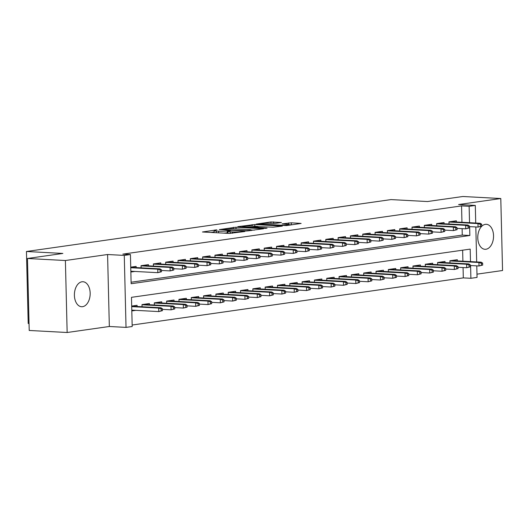 <?xml version="1.0" encoding="UTF-8"?>
<svg xmlns="http://www.w3.org/2000/svg" width="529" height="529" viewBox="0 0 529 529"><rect width="100%" height="100%" fill="white"/><g stroke="black" fill="none" stroke-linecap="round" stroke-linejoin="round"><path stroke-width="0.79" d="M216.91 229.844L202.455 231.986L229.269 233.421L244.808 231.504L241.059 231.629A6.143 0.589 -1.4 0 1 232.429 231.92L230.194 231.801A6.143 0.589 -1.4 0 1 227.92 231.404A6.143 0.589 -1.4 0 1 229.295 230.994L230.763 230.584L227.212 230.882A6.143 0.589 -1.4 0 1 218.576 231.18L216.341 231.061A6.143 0.589 -1.4 0 1 214.073 230.657A6.143 0.589 -1.4 0 1 215.442 230.254L216.91 229.844M485.358 224.356A12.511 7.869 93.1 0 0 477.773 237.157A12.511 7.869 93.1 0 0 484.987 249.298A12.511 7.869 93.1 0 0 485.966 249.252A12.511 7.869 93.1 0 0 493.544 236.45A12.511 7.869 93.1 0 0 486.33 224.309A12.511 7.869 93.1 0 0 485.358 224.356M81.982 281.778A12.511 7.869 93.1 0 0 74.397 294.58A12.511 7.869 93.1 0 0 81.611 306.727A12.511 7.869 93.1 0 0 82.59 306.681A12.511 7.869 93.1 0 0 90.168 293.879A12.511 7.869 93.1 0 0 82.954 281.739A12.511 7.869 93.1 0 0 81.982 281.778M281.408 222.511L270.908 221.949L256.208 224.104L286.427 225.579L301.12 223.423L291.327 222.808L282.096 223.893L287.313 224.263A5.131 0.489 -1.4 0 1 289.211 224.6A5.131 0.489 -1.4 0 1 286.288 225.116A5.131 0.489 -1.4 0 1 280.839 225.182L263.191 224.236A5.131 0.489 -1.4 0 1 261.293 223.899A5.131 0.489 -1.4 0 1 264.216 223.383A5.131 0.489 -1.4 0 1 269.658 223.317L275.298 223.383L281.408 222.511M461.949 222.286L461.553 205.907L469.137 206.31L475.3 205.437L475.73 223.026M27.455 258.489L65.391 260.519L67.15 332.503L29.214 330.466L27.455 258.489L62.865 253.444L26.45 251.493L391.024 199.592L427.445 201.542L462.855 196.497L500.791 198.534L458.603 204.538L475.3 205.437M67.15 332.503L109.338 326.492L107.579 254.515L65.391 260.519M107.579 254.515L124.269 255.408L130.432 254.535L131.139 283.716L469.851 235.491L469.633 226.63M461.553 205.907L122.84 254.125L130.432 254.535M236.007 227.212L219.323 229.586L246.13 231.021L263.521 228.773L236.007 227.212L236.046 228.885M237.838 226.657L254.806 224.534L282.321 226.095L273.09 227.186L259.521 226.696L255.038 227.397L267.072 228.131L265.379 228.369L237.845 226.888M476.979 274.154L502.55 270.511L500.791 198.534M136.145 267.575L136.118 266.391L130.736 267.158M148.464 265.822L148.437 264.639L141.045 265.69L141.098 267.846M160.783 264.07L160.75 262.88L153.364 263.931L153.417 266.087M173.095 262.318L173.069 261.128L165.676 262.179L165.729 264.335M185.414 260.566L185.388 259.375L177.995 260.427L178.048 262.582M197.734 258.813L197.701 257.623L190.314 258.674L190.367 260.83M210.046 257.054L210.02 255.871L202.627 256.922L202.68 259.078M222.365 255.302L222.339 254.112L214.946 255.17L214.999 257.325M234.684 253.55L234.651 252.359L227.265 253.411L227.318 255.567M246.997 251.797L246.97 250.607L239.577 251.659L239.63 253.814M259.316 250.045L259.289 248.855L251.897 249.906L251.949 252.062M271.635 248.286L271.602 247.103L264.216 248.154L264.269 250.31M283.947 246.534L283.921 245.35L276.528 246.402L276.581 248.557M296.266 244.782L296.233 243.591L288.847 244.649L288.9 246.798M308.579 243.029L308.552 241.839L301.166 242.89L301.213 245.046M320.898 241.277L320.872 240.087L313.479 241.138L313.532 243.294M333.217 239.525L333.184 238.334L325.798 239.386L325.851 241.541M345.53 237.766L345.503 236.582L338.11 237.633L338.163 239.789M357.849 236.013L357.822 234.823L350.429 235.881L350.482 238.037M370.168 234.261L370.135 233.071L362.749 234.122L362.801 236.278M382.48 232.509L382.454 231.318L375.061 232.37L375.114 234.526M394.799 230.756L394.773 229.566L387.38 230.618L387.433 232.773M407.118 229.004L407.085 227.814L399.699 228.865L399.752 231.021M419.431 227.245L419.404 226.062L412.012 227.113L412.065 229.269M431.75 225.493L431.724 224.303L424.331 225.361L424.384 227.51M444.069 223.741L444.036 222.55L436.65 223.602L436.703 225.757M131.106 282.235L462.267 235.088L462.108 228.64M130.855 272.018L134.902 271.443M449.015 224.005L448.962 221.849L456.355 220.798L456.382 221.988M132.151 325.031L463.311 277.884L463.06 267.548M462.901 261.194L462.637 250.184M131.807 310.926L135.854 310.351M137.097 306.483L137.071 305.299L131.688 306.066M142.05 306.754L141.997 304.598L149.383 303.54L149.416 304.73M154.362 304.995L154.316 302.839L161.702 301.788L161.735 302.978M166.681 303.243L166.628 301.087L174.021 300.036L174.048 301.226M179 301.49L178.947 299.335L186.334 298.283L186.367 299.474M191.313 299.738L191.26 297.582L198.653 296.531L198.679 297.721M203.632 297.986L203.579 295.83L210.972 294.779L210.998 295.962M215.951 296.227L215.898 294.078L223.284 293.02L223.317 294.21M228.263 294.474L228.211 292.319L235.603 291.267L235.63 292.458M240.583 292.722L240.53 290.566L247.922 289.515L247.949 290.705M252.902 290.97L252.849 288.814L260.235 287.763L260.268 288.953M265.214 289.218L265.161 287.062L272.554 286.01L272.58 287.194M277.533 287.465L277.48 285.31L284.873 284.258L284.9 285.442M289.852 285.706L289.799 283.551L297.186 282.499L297.219 283.689M302.165 283.954L302.112 281.798L309.505 280.747L309.531 281.937M314.484 282.202L314.431 280.046L321.824 278.995L321.85 280.185M326.803 280.449L326.75 278.294L334.136 277.242L334.169 278.433M339.115 278.697L339.063 276.541L346.455 275.49L346.482 276.674M351.435 276.945L351.382 274.789L358.768 273.731L358.801 274.921M363.754 275.186L363.701 273.03L371.087 271.979L371.12 273.169M376.066 273.433L376.013 271.278L383.406 270.226L383.432 271.417M388.385 271.681L388.332 269.526L395.718 268.474L395.752 269.664M400.698 269.929L400.645 267.773L408.038 266.722L408.064 267.905M413.017 268.177L412.964 266.021L420.357 264.969L420.383 266.153M425.336 266.418L425.283 264.262L432.669 263.211L432.702 264.401M437.648 264.665L437.595 262.51L444.988 261.458L445.015 262.649M449.967 262.913L449.914 260.757L457.307 259.706L457.334 260.896M26.45 251.493L28.209 323.47L29.049 323.517M476.774 265.869L477.059 277.414L470.896 278.294L470.585 265.538M463.311 277.884L470.896 278.294M470.493 261.597L470.188 249.113L131.476 297.331L132.19 326.512L126.028 327.391L124.269 255.408M109.338 326.492L126.028 327.391M475.822 226.961L476.675 261.934M469.54 222.689L469.137 206.31M462.267 235.088L469.851 235.491M214.073 230.657L214.119 232.608A6.143 0.589 -1.4 0 0 214.119 232.615M223.668 233.124A6.143 0.589 -1.4 0 0 227.258 232.833L227.212 230.882M227.953 232.734L227.258 232.833M227.973 233.349A6.143 0.589 -1.4 0 0 227.973 233.355L227.92 231.404M214.106 231.986L210.926 232.443M254.389 230.141L251.196 229.97A6.143 0.589 -1.4 0 0 248.928 229.573L232.846 228.713A6.143 0.589 -1.4 0 0 224.21 229.004L222.649 229.434L246.183 230.697L249.827 230.379A6.143 0.589 -1.4 0 0 251.202 229.976L251.215 230.591M257.868 226.643L259.342 226.716M250.938 225.995A5.131 0.489 -1.4 0 0 245.489 226.068A5.131 0.489 -1.4 0 0 242.566 226.584A5.131 0.489 -1.4 0 0 244.464 226.915L253.384 227.159L257.861 226.458L250.938 225.995M291.988 224.785L289.211 224.785M162.449 310.662L162.403 308.718L161.173 308.89L161.219 310.834L162.449 310.662L158.773 311.581L158.687 308.076L160.902 307.759L131.688 306.198M161.173 308.89L158.687 308.076L131.701 306.628M161.219 310.834L158.773 311.581L131.787 310.133M160.902 307.759L162.403 308.718M161.497 271.754L161.451 269.81L160.221 269.982L160.267 271.932L161.497 271.754L157.821 272.673L157.735 269.168L130.749 267.72M160.267 271.932L157.821 272.673L130.835 271.225M160.221 269.982L157.735 269.168L159.95 268.858L130.742 267.29M161.451 269.81L159.95 268.858M174.768 308.91L174.715 306.965L173.486 307.137L173.532 309.081L174.768 308.91L171.085 309.829L170.999 306.324L173.221 306.007L143.333 304.406M173.486 307.137L170.999 306.324L142.003 304.77M173.532 309.081L171.085 309.829L162.416 309.359M173.221 306.007L174.715 306.965M187.081 307.157L187.035 305.207L185.805 305.385L185.851 307.329L187.081 307.157L183.404 308.07L183.318 304.572L185.534 304.254L155.645 302.654M185.805 305.385L183.318 304.572L154.316 303.018M185.851 307.329L183.404 308.07L174.735 307.607M185.534 304.254L187.035 305.207M199.4 305.398L199.354 303.454L198.117 303.633L198.17 305.577L199.4 305.398L195.723 306.317L195.637 302.819L197.853 302.502L167.964 300.902M198.117 303.633L195.637 302.819L166.635 301.259M198.17 305.577L195.723 306.317L187.048 305.855M197.853 302.502L199.354 303.454M211.719 303.646L211.666 301.702L210.436 301.88L210.482 303.825L211.719 303.646L208.036 304.565L207.95 301.061L210.172 300.75L180.283 299.143M210.436 301.88L207.95 301.061L178.947 299.507M210.482 303.825L208.036 304.565L199.367 304.102M210.172 300.75L211.666 301.702M173.816 270.002L173.77 268.058L172.533 268.229L172.586 270.174L173.816 270.002L170.14 270.921L170.054 267.416L141.051 265.862M172.586 270.174L170.14 270.921L161.464 270.451M172.533 268.229L170.054 267.416L172.269 267.099L142.38 265.498M173.77 268.058L172.269 267.099M186.129 268.249L186.082 266.299L184.852 266.477L184.899 268.421L186.129 268.249L182.452 269.162L182.366 265.664L153.364 264.11M184.899 268.421L182.452 269.162L173.783 268.699M184.852 266.477L182.366 265.664L184.588 265.346L154.693 263.746M186.082 266.299L184.588 265.346M198.448 266.49L198.401 264.546L197.172 264.725L197.218 266.669L198.448 266.49L194.771 267.409L194.685 263.911L165.683 262.358M197.218 266.669L194.771 267.409L186.102 266.947M197.172 264.725L194.685 263.911L196.9 263.594L167.012 261.994M198.401 264.546L196.9 263.594M210.767 264.738L210.721 262.794L209.484 262.973L209.537 264.917L210.767 264.738L207.09 265.657L207.004 262.159L178.002 260.599M209.537 264.917L207.09 265.657L198.415 265.194M209.484 262.973L207.004 262.159L209.219 261.842L179.331 260.235M210.721 262.794L209.219 261.842M224.032 301.894L223.985 299.95L222.755 300.122L222.802 302.072L224.032 301.894L220.355 302.813L220.269 299.308L222.484 298.997L192.596 297.391M222.755 300.122L220.269 299.308L191.267 297.754M222.802 302.072L220.355 302.813L211.686 302.35M222.484 298.997L223.985 299.95M223.079 262.986L223.033 261.042L221.803 261.214L221.849 263.164L223.079 262.986L219.403 263.905L219.317 260.4L190.314 258.846M221.849 263.164L219.403 263.905L210.734 263.442M221.803 261.214L219.317 260.4L221.539 260.089L191.643 258.483M223.033 261.042L221.539 260.089M236.351 300.141L236.304 298.197L235.068 298.369L235.121 300.313L236.351 300.141L232.674 301.061L232.588 297.556L234.803 297.238L204.915 295.638M235.068 298.369L232.588 297.556L203.586 296.002M235.121 300.313L232.674 301.061L223.998 300.591M234.803 297.238L236.304 298.197M235.398 261.233L235.352 259.289L234.122 259.461L234.168 261.405L235.398 261.233L231.722 262.153L231.636 258.648L202.633 257.094M234.168 261.405L231.722 262.153L223.053 261.683M234.122 259.461L231.636 258.648L233.851 258.331L203.963 256.73M235.352 259.289L233.851 258.331M248.67 298.389L248.617 296.438L247.387 296.617L247.433 298.561L248.67 298.389L244.987 299.302L244.901 295.804L247.122 295.486L217.234 293.886M247.387 296.617L244.901 295.804L215.898 294.25M247.433 298.561L244.987 299.302L236.318 298.839M247.122 295.486L248.617 296.438M247.717 259.481L247.671 257.537L246.435 257.709L246.481 259.653L247.717 259.481L244.041 260.4L243.955 256.896L214.953 255.342M246.481 259.653L244.041 260.4L235.365 259.931M246.435 257.709L243.955 256.896L246.17 256.578L216.282 254.978M247.671 257.537L246.17 256.578M260.982 296.637L260.936 294.686L259.706 294.865L259.752 296.809L260.982 296.637L257.306 297.549L257.22 294.051L259.435 293.734L229.546 292.134M259.706 294.865L257.22 294.051L228.217 292.497M259.752 296.809L257.306 297.549L248.637 297.086M259.435 293.734L260.936 294.686M260.03 257.729L259.984 255.778L258.754 255.957L258.8 257.901L260.03 257.729L256.353 258.641L256.267 255.143L227.265 253.589M258.8 257.901L256.353 258.641L247.684 258.178M258.754 255.957L256.267 255.143L258.483 254.826L228.594 253.226M259.984 255.778L258.483 254.826M273.301 294.878L273.255 292.934L272.018 293.112L272.071 295.056L273.301 294.878L269.625 295.797L269.539 292.299L271.754 291.982L241.865 290.375M272.018 293.112L269.539 292.299L240.536 290.738M272.071 295.056L269.625 295.797L260.949 295.334M271.754 291.982L273.255 292.934M272.349 255.97L272.303 254.026L271.073 254.204L271.119 256.148L272.349 255.97L268.672 256.889L268.587 253.391L239.584 251.83M271.119 256.148L268.672 256.889L260.003 256.426M271.073 254.204L268.587 253.391L270.802 253.074L240.913 251.467M272.303 254.026L270.802 253.074M285.614 293.126L285.567 291.181L284.337 291.353L284.384 293.304L285.614 293.126L281.937 294.045L281.851 290.54L284.073 290.229L254.178 288.622M284.337 291.353L281.851 290.54L252.849 288.986M284.384 293.304L281.937 294.045L273.268 293.582M284.073 290.229L285.567 291.181M284.668 254.218L284.615 252.273L283.385 252.452L283.432 254.396L284.668 254.218L280.985 255.137L280.906 251.632L251.903 250.078M283.432 254.396L280.985 255.137L272.316 254.674M283.385 252.452L280.906 251.632L283.121 251.321L253.232 249.714M284.615 252.273L283.121 251.321M297.933 291.373L297.887 289.429L296.657 289.601L296.703 291.545L297.933 291.373L294.256 292.292L294.17 288.788L296.385 288.47L266.497 286.87M296.657 289.601L294.17 288.788L265.168 287.234M296.703 291.545L294.256 292.292L285.587 291.823M296.385 288.47L297.887 289.429M296.981 252.465L296.934 250.521L295.704 250.693L295.751 252.644L296.981 252.465L293.304 253.384L293.218 249.88L264.216 248.326M295.751 252.644L293.304 253.384L284.635 252.922M295.704 250.693L293.218 249.88L295.433 249.569L265.545 247.962M296.934 250.521L295.433 249.569M310.252 289.621L310.206 287.677L308.969 287.849L309.022 289.793L310.252 289.621L306.575 290.54L306.489 287.035L308.705 286.718L278.816 285.118M308.969 287.849L306.489 287.035L277.487 285.481M309.022 289.793L306.575 290.54L297.9 290.071M308.705 286.718L310.206 287.677M309.3 250.713L309.253 248.769L308.023 248.941L308.07 250.885L309.3 250.713L305.623 251.632L305.537 248.127L276.535 246.574M308.07 250.885L305.623 251.632L296.954 251.163M308.023 248.941L305.537 248.127L307.752 247.81L277.864 246.21M309.253 248.769L307.752 247.81M322.564 287.869L322.518 285.918L321.288 286.096L321.334 288.041L322.564 287.869L318.888 288.781L318.802 285.283L321.024 284.966L291.129 283.365M321.288 286.096L318.802 285.283L289.799 283.729M321.334 288.041L318.888 288.781L310.219 288.318M321.024 284.966L322.518 285.918M321.619 248.961L321.566 247.01L320.336 247.188L320.382 249.133L321.619 248.961L317.936 249.873L317.85 246.375L288.854 244.821M320.382 249.133L317.936 249.873L309.267 249.41M320.336 247.188L317.85 246.375L320.071 246.058L290.183 244.458M321.566 247.01L320.071 246.058M334.883 286.11L334.837 284.166L333.607 284.344L333.654 286.288L334.883 286.11L331.207 287.029L331.121 283.531L333.336 283.213L303.448 281.613M333.607 284.344L331.121 283.531L302.119 281.97M333.654 286.288L331.207 287.029L322.538 286.566M333.336 283.213L334.837 284.166M333.931 247.202L333.885 245.258L332.655 245.436L332.701 247.38L333.931 247.202L330.255 248.121L330.169 244.623L301.166 243.069M332.701 247.38L330.255 248.121L321.586 247.658M332.655 245.436L330.169 244.623L332.384 244.305L302.495 242.705M333.885 245.258L332.384 244.305M347.203 284.357L347.156 282.413L345.92 282.592L345.966 284.536L347.203 284.357L343.526 285.276L343.44 281.778L345.655 281.461L315.767 279.854M345.92 282.592L343.44 281.778L314.438 280.218M345.966 284.536L343.526 285.276L334.85 284.814M345.655 281.461L347.156 282.413M346.25 245.449L346.204 243.505L344.968 243.684L345.02 245.628L346.25 245.449L342.574 246.369L342.488 242.871L313.485 241.31M345.02 245.628L342.574 246.369L333.898 245.906M344.968 243.684L342.488 242.871L344.703 242.553L314.815 240.946M346.204 243.505L344.703 242.553M359.515 282.605L359.469 280.661L358.239 280.833L358.285 282.784L359.515 282.605L355.838 283.524L355.752 280.02L357.968 279.709L328.079 278.102M358.239 280.833L355.752 280.02L326.75 278.466M358.285 282.784L355.838 283.524L347.169 283.061M357.968 279.709L359.469 280.661M358.569 243.697L358.517 241.753L357.287 241.925L357.333 243.876L358.569 243.697L354.886 244.616L354.8 241.112L325.798 239.558M357.333 243.876L354.886 244.616L346.217 244.153M357.287 241.925L354.8 241.112L357.022 240.801L327.134 239.194M358.517 241.753L357.022 240.801M371.834 280.853L371.788 278.909L370.558 279.081L370.604 281.025L371.834 280.853L368.158 281.772L368.072 278.267L370.287 277.95L340.398 276.35M370.558 279.081L368.072 278.267L339.069 276.713M370.604 281.025L368.158 281.772L359.489 281.302M370.287 277.95L371.788 278.909M370.882 241.945L370.836 240.001L369.606 240.173L369.652 242.117L370.882 241.945L367.205 242.864L367.119 239.359L338.117 237.805M369.652 242.117L367.205 242.864L358.536 242.394M369.606 240.173L367.119 239.359L369.335 239.042L339.446 237.442M370.836 240.001L369.335 239.042M384.153 279.1L384.1 277.156L382.87 277.328L382.917 279.272L384.153 279.1L380.47 280.02L380.391 276.515L382.606 276.198L352.717 274.597M382.87 277.328L380.391 276.515L351.388 274.961M382.917 279.272L380.47 280.02L371.801 279.55M382.606 276.198L384.1 277.156M383.201 240.192L383.155 238.248L381.918 238.42L381.971 240.364L383.201 240.192L379.524 241.112L379.438 237.607L350.436 236.053M381.971 240.364L379.524 241.112L370.849 240.642M381.918 238.42L379.438 237.607L381.654 237.29L351.765 235.689M383.155 238.248L381.654 237.29M396.466 277.348L396.419 275.397L395.189 275.576L395.236 277.52L396.466 277.348L392.789 278.261L392.703 274.763L394.918 274.445L365.03 272.845M395.189 275.576L392.703 274.763L363.701 273.209M395.236 277.52L392.789 278.261L384.12 277.798M394.918 274.445L396.419 275.397M395.52 238.44L395.467 236.489L394.237 236.668L394.284 238.612L395.52 238.44L391.837 239.353L391.751 235.855L362.749 234.301M394.284 238.612L391.837 239.353L383.168 238.89M394.237 236.668L391.751 235.855L393.973 235.537L364.084 233.937M395.467 236.489L393.973 235.537M408.785 275.589L408.738 273.645L407.509 273.824L407.555 275.768L408.785 275.589L405.108 276.508L405.022 273.01L407.237 272.693L377.349 271.086M407.509 273.824L405.022 273.01L376.02 271.45M407.555 275.768L405.108 276.508L396.439 276.045M407.237 272.693L408.738 273.645M407.833 236.681L407.786 234.737L406.556 234.916L406.603 236.86L407.833 236.681L404.156 237.6L404.07 234.102L375.068 232.542M406.603 236.86L404.156 237.6L395.487 237.137M406.556 234.916L404.07 234.102L406.285 233.785L376.397 232.185M407.786 234.737L406.285 233.785M421.104 273.837L421.051 271.893L419.821 272.065L419.867 274.015L421.104 273.837L417.421 274.756L417.335 271.251L419.557 270.941L389.668 269.334M419.821 272.065L417.335 271.251L388.332 269.697M419.867 274.015L417.421 274.756L408.752 274.293M419.557 270.941L421.051 271.893M420.152 234.929L420.105 232.985L418.869 233.163L418.922 235.107L420.152 234.929L416.475 235.848L416.389 232.343L387.387 230.789M418.922 235.107L416.475 235.848L407.799 235.385M418.869 233.163L416.389 232.343L418.604 232.033L388.716 230.426M420.105 232.985L418.604 232.033M433.416 272.085L433.37 270.14L432.14 270.312L432.186 272.263L433.416 272.085L429.74 273.004L429.654 269.499L431.869 269.188L401.98 267.581M432.14 270.312L429.654 269.499L400.651 267.945M432.186 272.263L429.74 273.004L421.071 272.534M431.869 269.188L433.37 270.14M432.464 233.177L432.418 231.233L431.188 231.404L431.234 233.355L432.464 233.177L428.788 234.096L428.702 230.591L399.699 229.037M431.234 233.355L428.788 234.096L420.119 233.633M431.188 231.404L428.702 230.591L430.923 230.28L401.028 228.673M432.418 231.233L430.923 230.28M445.735 270.332L445.689 268.388L444.453 268.56L444.505 270.504L445.735 270.332L442.059 271.251L441.973 267.747L444.188 267.429L414.3 265.829M444.453 268.56L441.973 267.747L412.97 266.193M444.505 270.504L442.059 271.251L433.383 270.782M444.188 267.429L445.689 268.388M444.783 231.424L444.737 229.48L443.507 229.652L443.553 231.596L444.783 231.424L441.107 232.343L441.021 228.839L412.018 227.285M443.553 231.596L441.107 232.343L432.438 231.874M443.507 229.652L441.021 228.839L443.236 228.521L413.347 226.921M444.737 229.48L443.236 228.521M458.054 268.58L458.002 266.629L456.772 266.808L456.818 268.752L458.054 268.58L454.371 269.492L454.285 265.994L456.507 265.677L426.619 264.077M456.772 266.808L454.285 265.994L425.283 264.44M456.818 268.752L454.371 269.492L445.702 269.03M456.507 265.677L458.002 266.629M457.102 229.672L457.056 227.721L455.819 227.9L455.866 229.844L457.102 229.672L453.426 230.584L453.34 227.086L424.337 225.533M455.866 229.844L453.426 230.584L444.75 230.122M455.819 227.9L453.34 227.086L455.555 226.769L425.666 225.169M457.056 227.721L455.555 226.769M470.367 266.821L470.321 264.877L469.091 265.055L469.137 267L470.367 266.821L466.69 267.74L466.604 264.242L468.82 263.925L438.931 262.324M469.091 265.055L466.604 264.242L437.602 262.688M469.137 267L466.69 267.74L458.021 267.277M468.82 263.925L470.321 264.877M482.686 265.069L482.64 263.125L481.403 263.303L481.456 265.247L482.686 265.069L479.01 265.988L478.924 262.49L481.139 262.172L451.25 260.566M481.403 263.303L478.924 262.49L449.921 260.929M481.456 265.247L479.01 265.988L470.334 265.525M481.139 262.172L482.64 263.125M469.415 227.92L469.368 225.969L468.139 226.148L468.185 228.092L469.415 227.92L465.738 228.832L465.652 225.334L436.65 223.78M468.185 228.092L465.738 228.832L457.069 228.369M468.139 226.148L465.652 225.334L467.874 225.017L437.979 223.417M469.368 225.969L467.874 225.017M481.734 226.161L481.688 224.217L480.458 224.395L480.504 226.339L481.734 226.161L478.057 227.08L477.971 223.582L448.969 222.021M480.504 226.339L478.057 227.08L469.388 226.617M480.458 224.395L477.971 223.582L480.187 223.264L450.298 221.658M481.688 224.217L480.187 223.264M215.032 230.32L215.019 229.903M242.732 231.801L242.725 231.391M228.885 231.061L228.872 230.651M216.381 232.734L216.341 231.061M218.616 232.853L218.576 231.18M230.234 233.441L230.194 231.801M232.462 233.263L232.429 231.92M241.072 232.033L241.059 231.629M233.342 228.74L233.309 227.305M222.663 229.765L222.649 229.434M246.19 231.028L246.183 230.697M248.081 231.001L248.075 230.631M249.84 230.789L249.827 230.379M252.141 226.062L252.108 224.627M254.846 226.207L254.806 224.534M255.758 227.854L255.752 227.523M244.477 227.252L244.464 226.915M250.693 227.582L250.686 227.252M253.398 227.728L253.384 227.159M257.444 226.987L257.431 226.584M263.197 224.567L263.191 224.236M280.853 225.513L280.839 225.182M288.669 224.389L288.629 222.901M291.373 224.752L291.327 222.808M270.941 223.383L270.908 221.949M273.645 223.489L273.605 221.856M222.167 229.738L222.154 229.341M255.051 227.814L255.038 227.397M242.586 227.146L242.566 226.584M257.874 226.928L257.861 226.458M261.306 224.468L261.293 223.899M289.224 225.182L289.211 224.6"/></g></svg>
